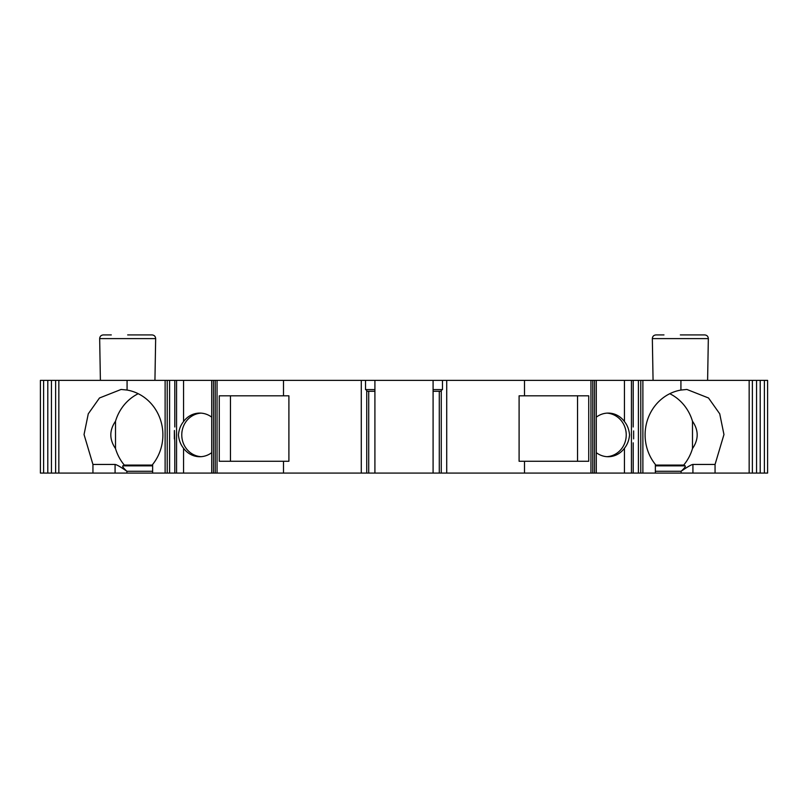 <?xml version="1.0" encoding="UTF-8"?>
<svg xmlns="http://www.w3.org/2000/svg" width="808" height="808" viewBox="0 0 808 808"><rect width="100%" height="100%" fill="white"/><g stroke="black" fill="none" stroke-linecap="round" stroke-linejoin="round"><path stroke-width="1.21" d="M43.612 473.084L43.612 380.366L40.4 380.366L40.4 473.084L594.526 473.084L594.526 380.366L633.209 380.366L633.209 426.988M596.284 380.366L596.284 473.084L594.526 473.084M596.284 473.084L640.774 473.084L640.774 380.366L767.6 380.366L767.6 473.084L760.207 473.084L760.207 380.366M642.885 380.366L642.885 473.084L640.774 473.084M642.885 473.084L760.207 473.084M638.411 473.084L638.411 380.366L640.774 380.366M638.411 380.366L633.209 380.366M592.779 473.084L592.779 380.366L594.526 380.366M592.779 380.366L590.951 380.366L590.951 473.084M215.221 473.084L215.221 380.366L590.951 380.366M215.221 380.366L127.078 380.366L127.078 390.052A45.45 42.713 90 0 1 160.297 419.291A45.45 42.713 90 0 1 152.641 464.449L152.641 473.084M43.612 380.366L127.078 380.366M680.336 334.916L704.697 334.916C706.939 335.138 708.151 336.37 708.333 338.613L652.339 338.613C652.521 336.37 653.733 335.138 655.975 334.916L663.974 334.916M127.664 334.916L152.025 334.916C154.267 335.138 155.479 336.37 155.661 338.613L99.667 338.613C99.849 336.37 101.061 335.138 103.303 334.916L111.302 334.916M55.631 380.366L55.631 473.084M58.843 473.084L58.843 380.366M51.449 473.084L51.449 380.366M47.793 380.366L47.793 473.084M92.94 473.084L92.94 464.449L84.042 434.542L88.274 413.817L99.475 397.99L121.099 389.456L127.078 390.052M283.507 473.084L283.507 461.267L219.271 461.267L219.271 395.819L283.507 395.819L283.507 380.366M211.716 380.366L211.716 473.084M211.716 452.642A21.816 20.503 90 0 1 199.788 456.722A21.816 20.503 90 0 1 183.557 448.238C180.659 444.713 178.952 440.279 178.447 434.906C178.962 429.523 180.659 425.089 183.557 421.574A21.816 20.503 90 0 1 199.788 413.09A21.816 20.503 90 0 1 211.716 417.17M174.417 430.472L174.791 442.824L174.417 430.472M201.03 456.682A21.816 20.503 90 0 1 181.77 434.906A21.816 20.503 90 0 1 201.03 413.13M230.462 395.819L230.462 461.267M283.507 395.819L288.9 395.819L288.9 461.267L283.507 461.267M361.277 473.084L361.277 380.366M446.723 380.366L446.723 473.084M524.493 473.084L524.493 461.267L519.1 461.267L519.1 395.819L524.493 395.819L524.493 380.366M374.912 380.366L374.912 389.587L365.519 389.587L365.519 380.366M365.519 389.587L366.731 390.284L366.731 473.084M374.912 473.084L374.912 391.274L366.731 391.274L374.912 391.274L374.912 389.587M433.088 380.366L433.088 391.274L441.269 391.274L433.088 391.274L433.088 473.084M433.088 389.587L442.481 389.587L442.481 380.366M441.269 473.084L441.269 390.284L442.481 389.587M524.493 461.267L588.729 461.267L588.729 395.819L524.493 395.819M680.922 380.366L680.922 390.052L686.901 389.456L708.525 397.99L719.726 413.817L723.958 434.542L715.06 464.449L715.06 473.084M655.359 473.084L655.359 464.449A45.45 42.713 -90 0 1 647.703 419.291A45.45 42.713 -90 0 1 680.922 390.052M606.97 456.682A21.816 20.503 90 0 0 626.23 434.906A21.816 20.503 90 0 0 606.97 413.13M596.284 452.642A21.816 20.503 90 0 0 608.212 456.722A21.816 20.503 90 0 0 624.443 448.238C627.341 444.713 629.048 440.269 629.553 434.906C629.038 429.523 627.341 425.079 624.443 421.574A21.816 20.503 90 0 0 608.212 413.09A21.816 20.503 90 0 0 596.284 417.17M577.538 395.819L577.538 461.267M749.157 473.084L749.157 380.366M715.06 464.449L692.921 464.449L692.921 473.084M692.921 464.449C691.345 464.63 687.416 466.903 681.114 471.266L681.114 473.084M669.792 393.708A45.45 42.713 -90 0 1 692.486 421.231C698.738 430.351 698.738 439.461 692.486 448.581A45.45 42.713 -90 0 1 683.699 465.075L655.359 465.095M655.359 471.266L681.114 471.266C684.507 468.185 685.851 466.388 685.134 465.852L655.359 465.852M683.699 465.075L685.134 465.852M692.486 421.231L692.486 448.581M752.369 473.084L752.369 380.366M764.388 380.366L764.388 473.084M756.551 380.366L756.551 473.084M92.94 464.449L115.079 464.449C116.706 464.661 120.645 466.933 126.886 471.266L126.886 473.084M124.301 465.075L124.927 465.095L124.301 465.075A45.45 42.713 90 0 1 115.514 448.581C109.262 439.461 109.262 430.351 115.514 421.231A45.45 42.713 90 0 1 138.208 393.708M152.641 465.852L122.867 465.852L123.907 465.307M122.867 465.852C122.17 466.408 123.503 468.206 126.886 471.266L152.641 471.266M115.514 421.231L115.514 448.581M124.927 465.095L152.641 465.095M217.049 473.084L217.049 380.366M165.115 473.084L165.115 380.366M213.474 473.084L213.474 380.366M183.557 473.084L183.557 448.238M183.557 421.574L183.557 380.366M176.568 473.084L176.568 380.366M174.366 438.885L174.366 430.927M169.589 473.084L169.589 380.366M167.226 473.084L167.226 380.366M439.289 473.084L439.289 391.274M368.711 473.084L368.711 391.274M633.634 438.885L633.634 430.927M631.432 473.084L631.432 380.366M624.443 473.084L624.443 448.238M624.443 421.574L624.443 380.366M684.093 465.307L683.073 465.095M115.079 464.449L115.079 473.084M653.066 380.366L652.339 338.613M707.606 380.366L708.333 338.613M100.394 380.366L99.667 338.613M154.934 380.366L155.661 338.613M174.791 473.084L174.791 442.824M174.791 426.988L174.791 380.366M633.209 442.824L633.209 473.084"/></g></svg>
